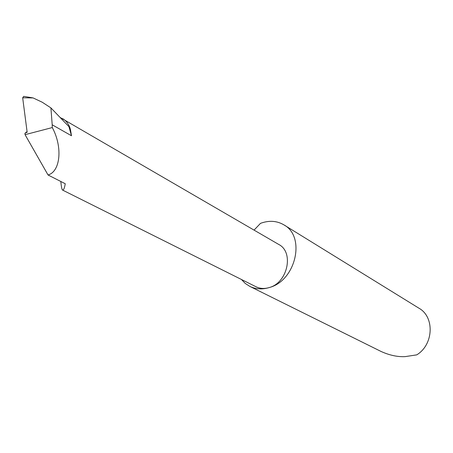 <?xml version="1.0" encoding="UTF-8"?>
<svg xmlns="http://www.w3.org/2000/svg" width="453" height="453" viewBox="0 0 453 453"><rect width="100%" height="100%" fill="white"/><g stroke="black" fill="none" stroke-linecap="round" stroke-linejoin="round"><path stroke-width="0.68" d="M27.072 131.636L24.96 133.233L25.057 134.677L48.041 174.983L65.243 183.737C64.581 187.802 63.737 189.937 62.724 190.152C61.959 189.926 61.325 187.038 60.827 181.489M241.438 279.473L245.266 283.448L249.852 286.409C255.809 289.263 262.293 289.637 269.309 287.542C264.507 288.98 260.062 288.708 255.962 286.738L62.724 190.152M249.852 286.409L381.183 351.522C389.637 355.316 397.621 357.015 405.124 356.624L416.726 354.869C433.668 344.671 434.772 316.907 418.951 308.21L283.855 224.841C277.123 220.917 269.716 220.283 261.641 222.95L260.458 223.386L254.082 230.09M60.096 117.446L278.703 244.427C294.224 252.117 287.706 282.757 269.309 287.542C295.99 280.605 305.911 236.409 283.855 224.841M25.057 134.677L52.293 127.565L52.203 124.802L50.912 107.899L42.271 102.248L33.097 97.927L22.673 97.791L27.152 132.231L24.96 133.233M33.097 97.927L23.698 96.376L22.673 97.791M68.93 126.636L70.357 128.986L71.489 135.764L68.93 126.636L50.912 107.899M62.554 118.584C66.03 120.623 68.545 123.828 70.102 128.205L69.609 127.865M48.041 174.983C60.385 171.642 62.905 147.185 52.293 127.565M71.489 135.764L52.203 124.802M70.357 128.986L69.218 127.287"/></g></svg>

